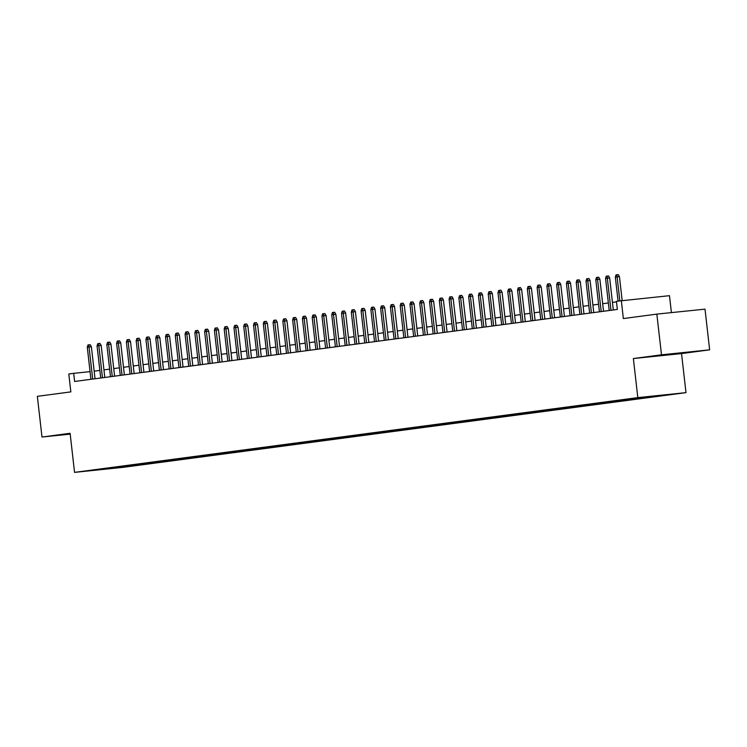 <?xml version="1.0" encoding="UTF-8"?>
<svg xmlns="http://www.w3.org/2000/svg" width="747" height="747" viewBox="0 0 747 747"><rect width="100%" height="100%" fill="white"/><g stroke="black" fill="none" stroke-linecap="round" stroke-linejoin="round"><path stroke-width="1.12" d="M664.522 354.881L683.272 352.827L664.522 354.881M70.153 433.755L68.36 434.044L70.171 433.923M633.251 398.328L642.625 397.301L633.251 398.328M671.413 312.61L669.48 295.681L616.424 301.302L617.349 309.445L74.616 381.465L73.692 373.332L68.799 373.976L70.844 391.886L37.35 396.33L41.991 437.032L70.199 434.119M709.65 349.839L705.009 309.146L656.846 314.113L661.487 354.816L633.372 358.551L637.817 397.619L685.989 392.642L681.535 353.574L709.65 349.839L661.487 354.816M637.817 397.619L74.551 472.375L122.723 467.398L685.989 392.642M92.759 470.293L83.673 471.282L92.74 470.143M122.452 466.165L123.199 466.912L132.312 465.979L666.24 395.116L628.227 399.047L103.6 468.668M123.199 466.912L103.413 468.957M621.317 300.658L623.353 318.558L656.846 314.113M74.551 472.375L70.106 433.297L41.991 437.032M90.06 371.642L73.692 373.332M616.49 301.872L612.447 302.404M608.357 302.946L602.67 303.702M598.58 304.244L592.894 305M588.795 305.542L583.118 306.298M579.018 306.84L573.332 307.596M569.242 308.137L563.555 308.894M559.456 309.435L553.779 310.192M549.68 310.733L544.003 311.49M539.904 312.031L534.217 312.788M530.127 313.329L524.441 314.085M520.342 314.627L514.664 315.383M510.565 315.925L504.879 316.681M500.789 317.223L495.102 317.979M491.012 318.521L485.326 319.277M481.227 319.819L475.55 320.575M471.45 321.117L465.764 321.873M461.674 322.415L455.987 323.171M451.888 323.712L446.211 324.469M442.112 325.01L436.435 325.767M432.336 326.308L426.649 327.065M422.559 327.606L416.873 328.363M412.774 328.904L407.096 329.66M402.997 330.202L397.311 330.958M393.221 331.5L387.534 332.256M383.444 332.798L377.758 333.554M373.659 334.096L367.982 334.852M363.882 335.394L358.196 336.15M354.106 336.692L348.419 337.448M344.32 337.989L338.643 338.746M334.544 339.287L328.857 340.044M324.768 340.585L319.081 341.342M314.991 341.883L309.305 342.64M305.206 343.181L299.528 343.928M295.429 344.479L289.743 345.226M285.653 345.777L279.966 346.524M275.867 347.075L270.19 347.822M266.091 348.373L260.414 349.12M256.314 349.671L250.628 350.418M246.538 350.969L240.851 351.716M236.752 352.267L231.075 353.014M226.976 353.564L221.289 354.311M217.2 354.862L211.513 355.609M207.423 356.16L201.737 356.907M197.638 357.458L191.96 358.205M187.861 358.756L182.175 359.503M178.085 360.045L172.398 360.801M168.299 361.343L162.622 362.099M158.523 362.64L152.846 363.397M148.746 363.938L143.06 364.695M138.97 365.236L133.283 365.993M129.184 366.534L123.507 367.291M119.408 367.832L113.721 368.588M109.632 369.13L103.945 369.886M99.846 370.428L94.169 371.184M132.182 464.877L132.312 465.979M112.19 467.529L112.442 468.341M633.372 358.551L681.535 353.574M95.028 378.757L91.377 346.72L89.033 346.963L92.693 379.074M87.278 347.196L87.95 344.974L88.921 344.843L89.033 346.963L87.278 347.196L90.938 379.308M88.921 344.843L90.228 344.703L91.377 346.72M104.813 377.459L101.162 345.422L98.819 345.665L102.47 377.777M97.054 345.898L97.726 343.676L98.707 343.545L98.819 345.665L97.054 345.898L100.714 378.01M98.707 343.545L100.005 343.405L101.162 345.422M114.59 376.161L110.939 344.124L108.595 344.367L112.255 376.479M106.83 344.6L107.503 342.378L108.483 342.247L108.595 344.367L106.83 344.6L110.491 376.712M108.483 342.247L109.781 342.107L110.939 344.124M124.366 374.863L120.715 342.826L118.371 343.069L122.032 375.181M116.616 343.303L117.279 341.08L118.259 340.949L118.371 343.069L116.616 343.303L120.267 375.414M118.259 340.949L119.567 340.809L120.715 342.826M134.143 373.565L130.492 341.528L128.148 341.771L131.808 373.883M126.392 342.005L127.065 339.782L128.036 339.652L128.148 341.771L126.392 342.005L130.053 374.116M128.036 339.652L129.343 339.512L130.492 341.528M143.928 372.267L140.277 340.23L137.934 340.473L141.594 372.585M136.169 340.707L136.841 338.484L137.821 338.354L137.934 340.473L136.169 340.707L139.829 372.818M137.821 338.354L139.119 338.214L140.277 340.23M153.705 370.97L150.054 338.933L147.71 339.175L151.37 371.287M145.945 339.409L146.617 337.186L147.598 337.056L147.71 339.175L145.945 339.409L149.605 371.52M147.598 337.056L148.896 336.916L150.054 338.933M163.481 369.672L159.83 337.635L157.486 337.877L161.147 369.989M155.731 338.111L156.403 335.889L157.374 335.758L157.486 337.877L155.731 338.111L159.391 370.223M157.374 335.758L158.681 335.618L159.83 337.635M173.257 368.374L169.606 336.337L167.272 336.58L170.923 368.691M165.507 336.813L166.179 334.591L167.16 334.46L167.272 336.58L165.507 336.813L169.167 368.925M167.16 334.46L168.458 334.32L169.606 336.337M183.043 367.076L179.392 335.039L177.048 335.282L180.709 367.393M175.284 335.515L175.956 333.293L176.936 333.162L177.048 335.282L175.284 335.515L178.944 367.627M176.936 333.162L178.234 333.022L179.392 335.039M192.819 365.778L189.168 333.741L186.825 333.984L190.485 366.095M185.069 334.217L185.732 331.995L186.713 331.864L186.825 333.984L185.069 334.217L188.72 366.329M186.713 331.864L188.02 331.724L189.168 333.741M202.596 364.489L198.945 332.443L196.601 332.686L200.261 364.797M194.846 332.919L195.518 330.697L196.489 330.566L196.601 332.686L194.846 332.919L198.506 365.031M196.489 330.566L197.796 330.426L198.945 332.443M212.381 363.191L208.73 331.145L206.387 331.388L210.038 363.5M204.622 331.621L205.294 329.399L206.275 329.268L206.387 331.388L204.622 331.621L208.282 363.733M206.275 329.268L207.573 329.138L208.73 331.145M222.158 361.893L218.507 329.847L216.163 330.09L219.823 362.202M214.398 330.323L215.071 328.101L216.051 327.97L216.163 330.09L214.398 330.323L218.059 362.435M216.051 327.97L217.349 327.84L218.507 329.847M231.934 360.596L228.283 328.549L225.939 328.792L229.6 360.904M224.184 329.025L224.856 326.803L225.827 326.672L225.939 328.792L224.184 329.025L227.844 361.137M225.827 326.672L227.135 326.542L228.283 328.549M241.711 359.298L238.06 327.251L235.716 327.494L239.376 359.606M233.96 327.728L234.633 325.505L235.613 325.375L235.716 327.494L233.96 327.728L237.621 359.839M235.613 325.375L236.911 325.244L238.06 327.251M251.496 358L247.845 325.953L245.502 326.196L249.162 358.308M243.737 326.43L244.409 324.207L245.389 324.077L245.502 326.196L243.737 326.43L247.397 358.541M245.389 324.077L246.687 323.946L247.845 325.953M261.273 356.702L257.622 324.656L255.278 324.898L258.938 357.01M253.522 325.132L254.185 322.909L255.166 322.779L255.278 324.898L253.522 325.132L257.173 357.243M255.166 322.779L256.464 322.648L257.622 324.656M271.049 355.404L267.398 323.358L265.054 323.6L268.715 355.712M263.299 323.834L263.971 321.612L264.942 321.481L265.054 323.6L263.299 323.834L266.959 355.945M264.942 321.481L266.249 321.35L267.398 323.358M280.835 354.106L277.184 322.06L274.84 322.302L278.491 354.414M273.075 322.536L273.747 320.314L274.728 320.183L274.84 322.302L273.075 322.536L276.735 354.648M274.728 320.183L276.026 320.052L277.184 322.06M290.611 352.808L286.96 320.762L284.616 321.005L288.277 353.116M282.852 321.238L283.524 319.016L284.504 318.885L284.616 321.005L282.852 321.238L286.512 353.35M284.504 318.885L285.802 318.754L286.96 320.762M300.387 351.51L296.736 319.464L294.393 319.707L298.053 351.818M292.637 319.94L293.3 317.718L294.281 317.587L294.393 319.707L292.637 319.94L296.288 352.052M294.281 317.587L295.588 317.456L296.736 319.464M310.164 350.212L306.513 318.166L304.169 318.409L307.829 350.52M302.414 318.642L303.086 316.42L304.057 316.289L304.169 318.409L302.414 318.642L306.074 350.754M304.057 316.289L305.364 316.158L306.513 318.166M319.949 348.914L316.298 316.868L313.955 317.111L317.615 349.222M312.19 317.344L312.862 315.122L313.843 314.991L313.955 317.111L312.19 317.344L315.85 349.456M313.843 314.991L315.141 314.861L316.298 316.868M329.726 347.616L326.075 315.57L323.731 315.813L327.391 347.925M321.966 316.046L322.639 313.824L323.619 313.693L323.731 315.813L321.966 316.046L325.627 348.158M323.619 313.693L324.917 313.563L326.075 315.57M339.502 346.319L335.851 314.272L333.507 314.515L337.168 346.627M331.752 314.748L332.424 312.526L333.395 312.395L333.507 314.515L331.752 314.748L335.412 346.86M333.395 312.395L334.703 312.265L335.851 314.272M349.279 345.021L345.628 312.974L343.293 313.217L346.944 345.329M341.528 313.451L342.201 311.228L343.181 311.097L343.293 313.217L341.528 313.451L345.189 345.562M343.181 311.097L344.479 310.967L345.628 312.974M359.064 343.723L355.413 311.676L353.07 311.919L356.73 344.031M351.305 312.153L351.977 309.93L352.957 309.8L353.07 311.919L351.305 312.153L354.965 344.264M352.957 309.8L354.255 309.669L355.413 311.676M368.841 342.425L365.19 310.378L362.846 310.621L366.506 342.733M361.09 310.855L361.753 308.632L362.734 308.502L362.846 310.621L361.09 310.855L364.741 342.966M362.734 308.502L364.041 308.371L365.19 310.378M378.617 341.127L374.966 309.081L372.622 309.323L376.283 341.435M370.867 309.557L371.539 307.334L372.51 307.204L372.622 309.323L370.867 309.557L374.527 341.668M372.51 307.204L373.817 307.073L374.966 309.081M388.403 339.829L384.752 307.783L382.408 308.025L386.059 340.137M380.643 308.259L381.315 306.037L382.296 305.906L382.408 308.025L380.643 308.259L384.303 340.371M382.296 305.906L383.594 305.775L384.752 307.783M398.179 338.531L394.528 306.485L392.184 306.728L395.845 338.839M390.42 306.961L391.092 304.739L392.072 304.608L392.184 306.728L390.42 306.961L394.08 339.073M392.072 304.608L393.37 304.477L394.528 306.485M407.955 337.233L404.304 305.187L401.961 305.43L405.621 337.541M400.205 305.663L400.868 303.441L401.849 303.31L401.961 305.43L400.205 305.663L403.856 337.775M401.849 303.31L403.156 303.179L404.304 305.187M417.732 335.935L414.081 303.889L411.737 304.132L415.397 336.243M409.982 304.365L410.654 302.143L411.625 302.012L411.737 304.132L409.982 304.365L413.642 336.477M411.625 302.012L412.932 301.881L414.081 303.889M427.517 334.637L423.866 302.591L421.523 302.834L425.183 334.945M419.758 303.067L420.43 300.845L421.411 300.714L421.523 302.834L419.758 303.067L423.418 335.179M421.411 300.714L422.709 300.583L423.866 302.591M437.294 333.339L433.643 301.293L431.299 301.536L434.959 333.648M429.534 301.769L430.207 299.547L431.187 299.416L431.299 301.536L429.534 301.769L433.195 333.881M431.187 299.416L432.485 299.286L433.643 301.293M447.07 332.041L443.419 299.995L441.075 300.238L444.736 332.35M439.32 300.471L439.992 298.249L440.963 298.118L441.075 300.238L439.32 300.471L442.98 332.583M440.963 298.118L442.271 297.988L443.419 299.995M456.847 330.744L453.205 298.697L450.861 298.94L454.512 331.052M449.096 299.173L449.769 296.951L450.749 296.82L450.861 298.94L449.096 299.173L452.757 331.285M450.749 296.82L452.047 296.69L453.205 298.697M466.632 329.446L462.981 297.399L460.638 297.642L464.298 329.754M458.873 297.876L459.545 295.653L460.525 295.523L460.638 297.642L458.873 297.876L462.533 329.987M460.525 295.523L461.823 295.392L462.981 297.399M476.409 328.148L472.758 296.101L470.414 296.344L474.074 328.456M468.658 296.578L469.321 294.355L470.302 294.225L470.414 296.344L468.658 296.578L472.309 328.689M470.302 294.225L471.609 294.094L472.758 296.101M486.185 326.85L482.534 294.804L480.19 295.046L483.851 327.158M478.435 295.28L479.107 293.057L480.078 292.927L480.19 295.046L478.435 295.28L482.095 327.391M480.078 292.927L481.385 292.796L482.534 294.804M495.971 325.552L492.32 293.506L489.976 293.748L493.627 325.86M488.211 293.982L488.883 291.76L489.864 291.629L489.976 293.748L488.211 293.982L491.871 326.094M489.864 291.629L491.162 291.498L492.32 293.506M505.747 324.254L502.096 292.208L499.752 292.45L503.413 324.562M497.988 292.684L498.66 290.462L499.64 290.331L499.752 292.45L497.988 292.684L501.648 324.796M499.64 290.331L500.938 290.2L502.096 292.208M515.523 322.956L511.872 290.91L509.529 291.153L513.189 323.264M507.773 291.386L508.446 289.164L509.417 289.033L509.529 291.153L507.773 291.386L511.434 323.498M509.417 289.033L510.724 288.902L511.872 290.91M525.3 321.658L521.649 289.612L519.305 289.855L522.965 321.966M517.55 290.088L518.222 287.866L519.202 287.735L519.305 289.855L517.55 290.088L521.21 322.2M519.202 287.735L520.5 287.604L521.649 289.612M535.085 320.36L531.434 288.314L529.091 288.557L532.751 320.668M527.326 288.79L527.998 286.568L528.979 286.437L529.091 288.557L527.326 288.79L530.986 320.902M528.979 286.437L530.277 286.306L531.434 288.314M544.862 319.062L541.211 287.016L538.867 287.259L542.527 319.371M537.112 287.492L537.775 285.27L538.755 285.149L538.867 287.259L537.112 287.492L540.763 319.604M538.755 285.149L540.062 285.009L541.211 287.016M554.638 317.764L550.987 285.718L548.643 285.961L552.304 318.073M546.888 286.194L547.56 283.972L548.531 283.851L548.643 285.961L546.888 286.194L550.548 318.306M548.531 283.851L549.839 283.711L550.987 285.718M564.424 316.467L560.773 284.42L558.429 284.663L562.08 316.775M556.664 284.896L557.337 282.674L558.317 282.553L558.429 284.663L556.664 284.896L560.325 317.008M558.317 282.553L559.615 282.413L560.773 284.42M574.2 315.169L570.549 283.122L568.206 283.365L571.866 315.477M566.441 283.599L567.113 281.376L568.093 281.255L568.206 283.365L566.441 283.599L570.101 315.71M568.093 281.255L569.391 281.115L570.549 283.122M583.977 313.871L580.326 281.834L577.982 282.067L581.642 314.179M576.226 282.301L576.889 280.078L577.87 279.957L577.982 282.067L576.226 282.301L579.877 314.412M577.87 279.957L579.177 279.817L580.326 281.834M593.753 312.573L590.102 280.536L587.758 280.769L591.419 312.881M586.003 281.003L586.675 278.78L587.646 278.659L587.758 280.769L586.003 281.003L589.663 313.114M587.646 278.659L588.953 278.519L590.102 280.536M603.539 311.275L599.888 279.238L597.544 279.471L601.204 311.583M595.779 279.705L596.451 277.492L597.432 277.361L597.544 279.471L595.779 279.705L599.439 311.816M597.432 277.361L598.73 277.221L599.888 279.238M613.315 309.977L609.664 277.94L607.32 278.173L610.981 310.285M605.556 278.407L606.228 276.194L607.208 276.063L607.32 278.173L605.556 278.407L609.216 310.519M607.208 276.063L608.506 275.923L609.664 277.94M622.167 300.565L619.44 276.642L617.097 276.876L619.833 300.854M615.341 277.118L616.014 274.896L616.985 274.765L617.097 276.876L615.341 277.118L618.068 301.088M616.985 274.765L618.292 274.625L619.44 276.642"/></g></svg>
